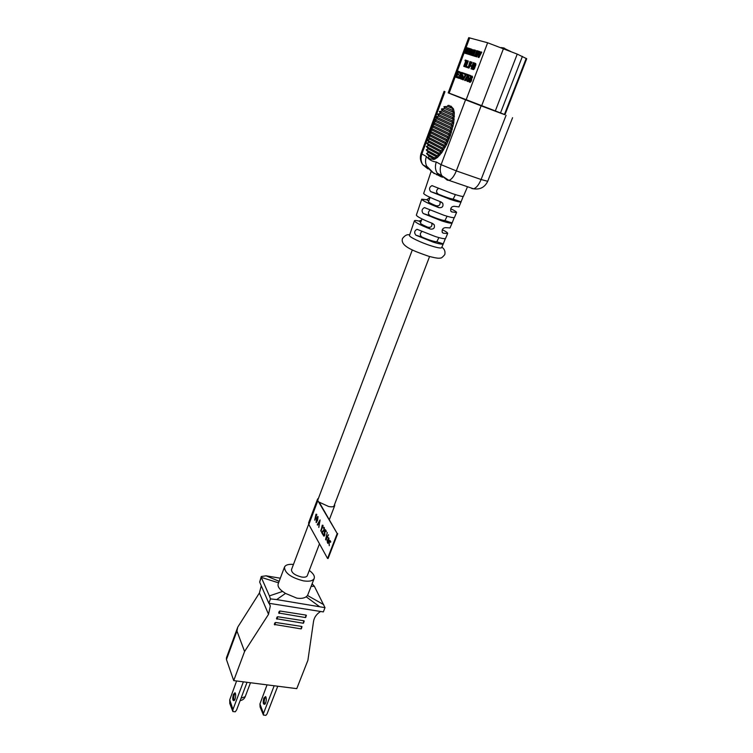 <?xml version="1.0" encoding="UTF-8"?>
<svg xmlns="http://www.w3.org/2000/svg" width="753" height="753" viewBox="0 0 753 753"><rect width="100%" height="100%" fill="white"/><g stroke="black" fill="none" stroke-linecap="round" stroke-linejoin="round"><path stroke-width="1.13" d="M334.614 504.35L334.718 505.611C334.068 506.825 332.064 507.127 328.685 506.515L319.187 502.166L337.203 533.529L317.851 500.641L317.578 499.07L318.491 498.213M337.203 533.529L327.555 558.453L308.824 524.502L308.589 522.864L317.578 499.07M318.811 527.467L319.056 524.822L318.378 523.627L317.502 525.133L317.239 524.681L320.072 519.928L318.811 527.467M329.165 542.216L329.268 545.699L328.882 541.812L329.87 540.485L330.793 541.765L330.482 542.32L329.852 541.285L329.165 542.216M328.28 537.708L328.92 538.075L328.76 540.767L327.8 543.374L327.122 540.287L327.715 539.506L328.543 540.165L328.496 537.698M328.572 534.743L325.88 539.986L327.244 532.427L326.058 538.932L328.572 534.743M324.261 532.192L325.437 529.679L326.303 531.194L326.058 531.844L325.371 530.649L324.778 531.91L324.891 535.11L324.054 536.192L323.131 534.696L323.442 534.169L324.082 535.411L324.599 534.752L324.261 532.192L325.447 529.707M322.209 532.399L323.009 533.802L322.755 534.451L321.597 532.399L323.978 529.924L323.715 527.298L324.355 527.665L324.27 530.281L322.209 532.399M323.103 525.613L320.947 531.251L322.256 525.208L323.103 525.613M316.147 522.61L316.364 518.478L318.048 516.662L317.568 520.492L316.269 522.601L316.345 518.478L317.785 516.426M316.797 514.61L314.688 520.163L315.978 514.233L316.797 514.61M337.721 533.632L328.073 558.547L327.555 558.453M329.268 545.699L328.882 541.812M328.91 541.812L330.078 540.475M330.501 542.282L329.983 541.285M327.583 542.941L327.753 542.282M327.367 542.48L327.122 540.287L327.894 539.496M328.619 538.649L328.543 540.165M328.167 538.348L328.308 537.717M327.602 541.868L328.327 540.833L327.809 540.268M327.395 541.699L328.299 540.833L327.715 540.268L327.395 541.699M325.898 539.967L325.578 539.44M325.607 539.44L327.263 532.465M328.59 534.771L326.058 538.932M326.068 531.825L325.371 530.649M323.489 535.844L323.131 534.696M323.15 534.705L323.442 534.206M323.988 535.421L324.599 534.752M324.628 534.762L324.543 532.587M322.764 534.423L321.597 532.399M321.625 532.409L321.785 531.929M321.804 531.938L323.978 529.924M324.006 529.933L323.79 527.994M323.517 528.032L323.931 527.288M320.722 530.809L322.576 525.905M322.086 525.933L322.256 525.208M322.284 525.208L322.886 525.227M318.82 527.439L319.056 524.822M319.084 524.822L318.378 523.627M317.512 525.114L320.091 519.947M319.234 524.06L320.006 520.897L318.688 523.1L319.234 524.06L319.978 520.897M316.251 521.848L317.333 520.107L317.681 517.17M317.794 517.273L316.599 518.855L316.316 521.848L317.794 517.273M314.698 520.144L316.307 514.901M315.808 514.939L316.589 514.243M319.488 543.826L307.262 575.725C306.584 577.052 304.673 577.476 301.529 577.014C294.931 575.292 291.571 572.854 291.467 569.701L308.674 524.182M235.021 699.236L234.324 700.516C232.621 701.043 232.301 699 233.374 694.379L235.011 692.779C235.896 694.078 235.905 696.224 235.021 699.236M235.218 693.588L234.258 694.934C233.468 697.852 233.571 699.603 234.55 700.205M236.611 680.976L229.731 699.81L229.769 703.443L232.856 711.519L235.265 711.792L236.621 709.938L247.04 682.312M229.731 699.81L232.959 709.514L232.856 711.519M243.37 681.841L232.959 709.514M265.64 702.925L264.971 704.149C263.155 704.761 262.769 702.747 263.823 698.106L265.574 696.572C266.487 697.899 266.515 700.017 265.64 702.925M265.705 697.334L264.717 698.662C263.917 701.645 264.068 703.387 265.169 703.867M267.042 684.863L259.945 703.951L260.096 707.048L263.446 715.068L265.913 715.35L267.042 713.929L277.763 686.228M259.945 703.951L263.465 713.515L263.446 715.068M274.177 685.767L263.465 713.515M319.234 606.419L306.17 596.79C303.986 598.268 300.871 598.72 296.842 598.146L285.481 593.402L276.699 599.586L270.478 598.899L268.84 603.266L323.338 611.916L325.004 607.652L276.699 599.586M293.463 564.43C288.54 564.006 285.547 564.901 284.483 567.113C284.681 573.042 290.997 577.636 303.45 580.864C309.351 581.73 312.937 580.921 314.189 578.455C314.914 576.083 313.276 573.419 309.285 570.445M270.478 598.899L269.405 595.896L282.629 591.416C278.93 588.714 277.471 586.145 278.252 583.707L284.483 567.113M282.629 591.416L285.481 593.402M269.301 603.341L270.299 606.014L268.529 614.326L244.584 651.496L233.722 680.608L296.757 688.647L307.902 660.306L313.549 621.281C314.265 617.262 316.618 613.996 320.618 611.483M233.722 680.608L226.446 659.543L226.418 657.887L237.75 627.136L236.95 631.042L226.446 659.543M268.529 614.326L259.418 592.959L237.75 627.136M244.584 651.496L236.95 631.042M259.418 592.959L261.272 585.778M276.859 619.032L277.057 617.121L277.725 616.745L303.883 620.773L303.741 622.759M279.034 613.3L279.231 611.389L279.909 611.003L306.085 615.097L305.934 617.084M274.694 624.745L274.374 624.209L275.56 622.458L301.699 626.43L301.558 628.407M278.582 582.841L261.282 577.372L259.663 582.078L261.282 576.506L266.082 575.81L279.147 581.325M259.663 582.078L268.84 603.266M261.282 577.372L261.282 576.506M269.405 595.896L261.347 577.532M312.128 583.81L314.368 586.286L325.004 607.652M266.082 575.81L280.314 578.219M314.368 586.286L311.149 586.352M314.189 578.455L307.535 595.501L323.743 604.668M306.17 596.79L307.535 595.501M412.729 225.815L409.481 235.416C408.578 236.724 421.313 242.833 431.657 246.005C437.634 247.841 440.957 248.396 441.635 247.69L441.653 247.643M450.699 208.713C454.765 210.661 456.723 211.922 456.572 212.487L451.847 211.941L450.783 211.047C450.369 208.11 451.48 206.529 454.115 206.303L458.944 206.896M442.284 229.693C446.058 231.585 447.856 232.846 447.668 233.477L443.291 233.204L442.199 232.282C441.851 229.43 442.962 227.877 445.531 227.641L450.021 227.943M463.189 196.439L461.062 201.908C460.441 202.397 456.836 201.559 450.266 199.385L430.66 191.601C428.852 189.154 429.276 187.168 431.93 185.624L452.534 193.681C459.189 195.893 462.822 196.768 463.434 196.317L463.453 196.279M454.219 217.636L452.111 223.02C451.452 223.613 447.979 222.907 441.682 220.893L423.214 213.513C421.388 211.075 421.784 209.099 424.41 207.593L443.931 215.264C450.303 217.316 453.814 218.05 454.454 217.485L454.473 217.448M445.371 238.579L443.253 243.887C442.576 244.574 439.234 243.991 433.201 242.137L415.854 235.171C414.009 232.743 414.376 230.776 416.974 229.298L435.422 236.574C441.522 238.466 444.91 239.087 445.569 238.419L445.597 238.362M430.998 159.024L432.947 159.231C428.862 158.93 427.591 157.942 429.125 156.257L426.518 153.499L428.372 152.36L426.207 149.847L428.316 148.859L426.33 146.449L428.57 145.545L426.706 143.192L429.041 142.336L427.262 140.03L429.662 139.22L427.949 136.942L430.415 136.161L428.758 133.912L431.281 133.168L429.681 130.937L432.26 130.222L430.707 128.019L433.333 127.323L431.836 125.139L434.509 124.471L433.069 122.306L435.799 121.657L434.415 119.511L437.211 118.899L435.883 116.771L438.764 116.188L437.512 114.089L440.477 113.543L439.319 111.482L442.406 110.983L441.399 108.978L444.694 108.554L443.95 106.653L447.715 106.427L447.8 105.542L449.014 105.373L453.457 108.893L450.868 106.06M465.9 48.07L449.089 93.231L448.195 92.854L468.714 37.678L487.643 42.77L517.236 54.103L526.714 58.743L504.962 114.71L504.416 114.531L526.215 58.395M475.764 63.61L474.823 63.12L473.825 63.826L472.159 68.128L472.762 69.361L474.399 66.961L474.936 67.168L475.576 65.615L475.039 65.398L475.228 63.403L475.868 64.532L475.341 64.316M475.19 65.012L475.727 65.219L475.868 64.532M474.249 67.648L474.785 67.855L474.936 67.168M474.785 67.855L474.108 68.043M473.759 68.664L474.635 68.25M474.296 68.871L473.458 69.012M473.063 69.314L473.995 69.22M473.59 69.53L472.762 69.361M472.442 69.257L473.298 69.577M474.672 56.183L476.753 50.639L474.672 56.183L475.472 56.475L477.346 51.486M466.333 66.339L468.3 61.059L467.773 60.852L465.213 66.829L467.5 67.629L467.782 66.848L465.796 66.16L467.773 60.852M462.041 75.036L462.606 73.512L465.429 74.481L462.719 79.658L465.966 73.935L466.107 74.726L467.575 75.253L464.563 80.326L465.392 80.637L467.971 76.288M471.011 68.777L473.317 62.64L471.011 68.777L471.849 69.088L472.159 68.259M472.865 66.358L473.242 65.36M473.806 63.873L474.155 62.941L473.618 62.734M479.124 51.336L477.393 50.828L477.167 51.411L477.901 51.628L476.028 56.607L476.837 56.899L478.701 51.929L479.426 52.136L478.899 51.929L479.492 51.486M477.167 51.411L477.882 51.684M469.938 61.548L468.15 67.817L468.968 68.118L472.056 62.273L471.227 61.962L469.656 64.231L469.938 61.548L470.465 61.755L470.305 63.29M467.942 54.112L469.994 49.416L469.712 54.658L471.764 49.161L469.75 53.755L469.985 48.634L467.942 54.112L468.733 54.404L469.656 51.929M470.587 51.505L470.917 48.964L470.39 48.747M469.307 54.536L471.839 55.223L471.303 55.016L472.413 53.397L472.225 51.901L473.025 52.588L472.498 52.371M470.823 53.303L471.463 51.571M472.018 50.112L471.764 49.161M466.013 53.519L467.594 54L467.848 53.303L466.54 52.898L467.227 51.044L468.375 51.392L468.63 50.686L467.491 50.347L468.055 48.832L469.373 49.227L469.637 48.531L468.055 48.06L466.013 53.519L468.131 54.188M468.037 50.507L468.582 49.039L469.373 49.227M467.076 53.068L467.754 51.251L468.375 51.392M462.135 75.902L461.504 75.724L462.229 76.269L461.561 78.067L460.789 78.227L460.695 77.173L461.213 77.38L461.165 78.237L460.648 78.03M462.276 75.121L463.001 75.545L461.316 75.366L462.078 73.314L463.481 73.803L463.726 73.154L462.078 72.58L460.836 75.921L462.031 75.931M463.481 73.803L464.017 73.992M463.095 76.015L462.521 76.373L463.001 75.545M462.907 77.258L462.182 77.568L463.048 76.58M462.37 78.378L461.514 78.632L462.709 77.766M461.655 79.14L460.836 78.971L462.041 78.839M460.695 77.173L460.356 78.651L461.363 79.178M458.972 77.295L458.257 76.448L458.398 78.086L460.064 77.983L459.782 77.427L460.836 76.222L460.215 75.262L461.071 75.149L460.544 74.942L461.26 73.314L461.74 73.502M461.693 72.617L460.403 72.147L459.49 73.267L460.836 72.985M459.019 78.171L460.064 77.983M459.546 78.368L458.775 78.227M458.398 78.086L459.302 78.434M449.089 93.231L466.051 100.027L487.643 42.77M472.526 50.997L471.905 51.025L472.592 50.187L473.628 51.204L473.157 51.006L473.769 49.933L472.347 49.717L471.463 51.543L471.971 53.783L470.945 54.254L471.425 53.538L470.634 53.247L470.418 54.348M472.225 51.901L472.432 51.232M471.576 54.837L472.263 54.865M470.681 54.96L471.566 55.28M467.011 80.034L467.641 79.686L466.813 79.376L466.672 80.496L467.557 81.268L468.818 79.432L468.921 77.625L467.745 77.644L468.526 75.564L470.493 76.279L470.738 75.62L468.517 74.829L467.255 78.208L468.479 78.058L468.535 79.404L467.509 80.656L467.105 79.479M467.547 80.242L467.058 80.345M467.255 78.208L468.131 78.538M468.47 77.314L469.053 75.771M468.291 80.496L469.015 80.364M468.827 80.703L467.952 80.966M467.557 81.268L468.479 81.164M468.093 81.465L467.265 81.305M466.964 81.192L467.792 81.512M455.65 77.098L457.353 77.71L457.636 76.947L456.224 76.439L456.977 74.396L458.21 74.839L458.492 74.076L457.259 73.634L457.88 71.977L459.302 72.486L459.594 71.714L457.88 71.121L455.65 77.098L457.88 77.917L458.116 77.277M459.838 72.655L459.594 71.714M457.786 73.822L458.398 72.184L459.302 72.486M456.751 76.627L457.504 74.603L458.728 75.046L458.492 74.076M479.765 51.524L478.127 57.247L478.936 57.548L481.779 52.173L480.96 51.882L479.51 53.962L479.765 51.524L480.169 53.021M464.714 53.115L466.785 48.324L467.698 47.957L466.041 47.467L465.825 48.041L466.521 48.248L464.714 53.115L465.495 53.407L467.312 48.54L467.82 48.691M465.825 48.041L466.502 48.296M463.754 66.349L466.069 61.031L466.851 61.285L467.086 60.635L465.241 60.042L464.996 60.682L465.768 60.965L463.754 66.349L464.573 66.65L466.596 61.238L467.227 61.445M462.427 79.554L463.246 79.856L466.258 74.773L465.721 74.585M463.726 73.154L463.97 73.973L465.42 74.5M473.769 55.12L475.567 50.338L474.767 50.046L472.696 55.571L474.851 56.259M472.065 55.383L474.399 49.943L472.065 55.383L472.875 55.647M470.456 66.104L471.679 66.537L471.397 65.68L470.7 65.445L470.456 66.104L471.679 66.537M471.039 77.352L470.512 77.145L471.557 76.768M471.218 78.877L470.851 77.728M471.755 79.084L470.917 78.18M470.484 81.286L471.02 81.493L470.136 81.748L471.755 79.526M471.594 80.289L470.86 80.609M471.02 81.493L471.397 80.816M471.604 76.778L472.395 77.832L472.235 76.147L470.804 76.222L468.94 80.731L469.194 82.002L470.672 81.955M448.223 92.77L504.99 114.654M503.493 48.54L481.562 106.004L495.229 111.162L517.236 54.103M481.562 106.004L466.051 100.027M522.413 56.371L500.444 113.11L504.416 114.531M500.444 113.11L495.229 111.162M431.017 170.884L427.252 167.326C425.332 164.022 425.04 160.408 426.396 156.483C429.031 159.768 432.335 161.613 436.298 161.999L441.107 164.681L465.542 99.876M428.372 152.36L437.568 157.377L434.105 157.669L434.575 159.278L437.568 157.377L441.823 152.577L446.651 144.425L450.36 135.615L453.711 123.031L454.323 112.762L453.457 108.893L451.922 110.098L443.95 106.653M453.457 108.893L447.715 106.427M451.922 110.098L454.323 112.762L452.299 113.769L441.399 108.978M454.323 112.762L444.694 108.554M452.299 113.769L454.426 116.31L452.205 117.242L439.319 111.482M454.426 116.31L442.406 110.983M452.205 117.242L454.181 119.727L451.838 120.602L437.512 114.089M454.181 119.727L440.477 113.543M451.838 120.602L453.711 123.031L451.273 123.878L435.883 116.771M453.711 123.031L438.764 116.188M451.273 123.878L453.071 126.269L450.558 127.088L434.415 119.511M453.071 126.269L437.211 118.899M450.558 127.088L452.289 129.441L449.71 130.231L433.069 122.306M452.289 129.441L435.799 121.657M449.71 130.231L451.376 132.556L448.75 133.319L431.836 125.139M451.376 132.556L434.509 124.471M448.75 133.319L450.36 135.615L447.677 136.349L449.23 138.608L446.491 139.314L447.997 141.545L445.202 142.232L446.651 144.425L443.799 145.075L445.183 147.23L442.275 147.842L443.583 149.951L440.599 150.525L441.823 152.577L438.745 153.094L439.856 155.071L436.646 155.513L437.568 157.377M450.36 135.615L433.333 127.323M430.707 128.019L447.677 136.349M432.26 130.222L449.23 138.608M429.681 130.937L446.491 139.314M431.281 133.168L447.997 141.545M428.758 133.912L445.202 142.232M430.415 136.161L446.651 144.425M427.949 136.942L443.799 145.075M429.662 139.22L445.183 147.23M427.262 140.03L442.275 147.842M429.041 142.336L443.583 149.951M426.706 143.192L440.599 150.525M428.57 145.545L441.823 152.577M426.33 146.449L438.745 153.094M426.207 149.847L436.646 155.513M428.316 148.859L439.856 155.071M426.518 153.499L434.105 157.669M429.125 156.257L434.575 159.278M441.23 176.823L431.074 171.552L425.52 188.184M419.995 204.308L418.15 209.908M418.084 210.002L416.343 215.123C416.964 216.657 422.386 219.443 432.608 223.462L434.227 224.771C435.008 227.961 433.719 229.401 430.368 229.072C420.325 225.1 415.016 222.342 414.423 220.789C414.649 220.3 416.193 220.403 419.082 221.071L421.548 220.074M425.426 188.316L423.666 193.465C424.428 194.895 430.255 197.738 441.154 201.992L442.726 203.225C443.583 206.482 442.303 207.96 438.895 207.668C428.175 203.479 422.452 200.646 421.736 199.187L426.753 199.771L430.038 197.361M421.934 231.453C419.732 233.524 419.798 235.425 422.122 237.157C428.834 240.019 433.728 241.562 436.815 241.798L438.886 237.6M430.104 210.031C427.817 212.111 427.855 214.031 430.217 215.8C436.985 218.643 441.898 220.234 444.948 220.601L447.084 216.252M430.114 197.39L428.476 201.729C428.57 202.341 431.027 203.649 435.836 205.673C439.197 206.303 440.561 204.948 439.94 201.606M421.981 218.925L420.428 223.039C420.494 223.745 422.904 225.119 427.676 227.161C430.951 227.811 432.326 226.502 431.789 223.236M438.415 188.344C435.987 190.424 435.987 192.373 438.415 194.199C445.23 197.013 450.153 198.67 453.174 199.15L455.311 194.811M473.242 50.639L473.816 50.338M473.289 50.131L473.769 49.933M470.813 54.084L471.34 53.896M472.404 52.089L472.931 52.296M471.867 51.665L472.347 51.599M471.999 50.79L472.696 50.658M459.302 77.983L459.829 78.19M460.168 76.552L460.309 76.025M460.789 74.594L461.26 74.782M461.26 73.314L461.26 72.73M459.49 73.267L460.252 73.559M459.735 73.352L460.497 73.21M459.97 73.003L460.732 73.003M460.695 72.834L460.789 74.01L459.546 75.309L459.735 76.975L458.492 77.258M458.445 77.088L458.972 77.004M460.836 75.921L461.693 76.241M460.601 77.719L461.118 77.926M461.843 78.171L462.182 77.568M462.38 77.051L462.521 76.373M462.568 75.808L462.474 75.338M462.078 73.314L462.606 73.512M469.467 78.867L468.978 78.679M468.526 75.564L470.493 76.279M469.957 76.072L470.201 75.422M467.594 54L468.121 54.216M467.227 51.044L467.754 51.251M468.63 50.686L469.147 50.893M468.055 48.832L468.582 49.039M457.636 76.947L458.125 77.135M457.353 77.71L457.88 77.917M456.977 74.396L457.504 74.603M458.21 74.839L458.728 75.046M457.88 71.977L458.398 72.184M468.206 54.188L468.733 54.404M469.712 54.658L470.239 54.865M478.127 57.247L481.242 51.966M479.473 54.48L480.009 54.696M478.4 57.332L478.936 57.548M468.15 67.817L471.519 62.057M469.608 64.796L470.136 65.003M468.441 67.911L468.968 68.118M464.968 53.199L465.495 53.407M466.785 48.324L467.312 48.54M476.028 56.607L476.837 56.899M476.301 56.682L478.174 51.712L478.701 51.929M478.174 51.712L478.899 51.929M464.996 60.682L465.778 60.937M464.046 66.443L464.573 66.65M466.069 61.031L466.596 61.238M471.312 68.881L471.849 69.088M462.719 79.658L463.246 79.856M465.966 73.935L464.206 73.323M464.563 80.326L468.272 75.488M464.855 80.43L465.392 80.637M467.877 75.338L468.517 74.839M468.121 74.688L466.352 74.076M466.107 74.726L467.585 75.234M472.696 55.571L474.842 56.287M474.315 56.07L474.927 55.506M474.578 55.364L473.223 54.95L475.03 50.122M465.213 66.829L467.5 67.629M466.964 67.422L467.255 66.641M472.338 55.468L472.865 55.675M474.945 56.268L475.472 56.475M471.152 66.33L471.397 65.68M474.399 66.961L474.879 66.706M474.343 66.499L474.832 66.546M474.296 66.339L474.974 66.452M474.446 66.236L475.275 66.104M474.748 65.897L475.039 65.398M475.331 63.873L475.868 64.09M474.588 65.549L474.578 63.779L473.731 64.532L474.174 65.897L473.637 65.68L474.588 65.549M474.164 65.003L473.637 64.796L473.637 65.68M473.082 67.732L472.555 67.525L472.602 68.429L473.505 68.438L474.051 66.989L473.59 66.396L472.696 67.139L473.148 68.645M473.938 66.659L473.232 67.346M473.581 66.866L473.044 66.659M473.872 66.678L473.345 66.462M473.138 68.636L472.602 68.429M473.035 68.307L472.507 68.099M474.117 65.426L473.59 65.219M474.927 64.033L474.268 64.739M474.512 64.382L473.976 64.174M474.861 64.052L474.324 63.845M471.058 80.082L471.218 79.329M471.114 78.397L471.651 78.604M470.663 78.086L470.117 78.34M469.966 78.284L470.314 77.521M470.512 77.145L471.293 77.004M471.613 77.54L472.395 77.832M471.858 77.625L472.489 77.418M471.962 77.211L472.536 76.844M469.194 82.002L469.976 82.303M469.439 82.096L470.277 82.256M470.183 81.173L470.813 78.99L469.844 81.418L469.298 81.192L470.183 81.173M469.919 80.204L469.383 79.997L469.298 81.192M469.383 79.997L470.06 79.818M470.258 79.442L469.533 79.611M469.721 79.234L470.456 79.216M470.7 79.009L469.919 79.009M470.173 78.801L470.719 78.858M469.768 81.042L469.241 80.835M469.816 80.618L469.288 80.411M442.425 177.313L437.126 173.03C435.178 169.679 434.905 165.999 436.298 161.999M426.612 166.95L427.911 168.87L422.734 164.7L427.252 167.317L427.167 166.601L434.189 173.623M503.531 48.55L503.757 47.947L501.131 47.59M503.757 47.947L504.651 48.305L504.416 48.907M504.557 48.54L510.647 51.439M317.851 500.641L308.824 524.502M241.054 698.191L245.205 696.676C244.301 698.888 242.607 700.205 240.132 700.619M277.725 616.745L276.991 619.211M303.148 623.22L303.883 620.773M276.539 618.495L277.057 617.121M279.909 611.003L279.165 613.479M305.341 617.545L306.085 615.097M278.714 612.763L279.231 611.389M300.965 628.868L301.699 626.43M275.56 622.458L274.826 624.924M274.374 624.209L274.892 622.844M469.712 37.838L466.116 47.486M444.995 91.64L434.669 119.454M434.566 119.746L433.672 122.155M433.417 122.833L432.636 124.932M432.307 125.836L431.582 127.784M431.224 128.754L430.5 130.711M430.161 131.615L429.379 133.733M429.125 134.411L428.222 136.858M428.109 137.15L421.868 153.96L426.396 156.483M436.815 241.798L443.272 243.84M422.122 237.157L415.854 235.171M444.948 220.601L452.129 222.935M430.217 215.8L423.214 213.513M435.836 205.673L438.895 207.668M426.753 199.771L428.73 201.06M427.676 227.161L430.368 229.072M419.082 221.071L420.729 222.248M453.174 199.15L461.081 201.804M430.66 191.601L438.415 194.199M451.038 211.424L451.847 211.941M442.359 232.555L443.291 233.204M481.12 105.881L456.309 170.903L481.092 179.515L506.072 115.303M512.577 117.703L487.718 181.304L481.092 179.515C478.842 184.89 476.32 187.986 473.524 188.796L448.892 180.362C451.602 179.506 454.078 176.353 456.309 170.903L441.107 164.681C439.696 168.719 439.968 172.437 441.926 175.826L448.892 180.362L447.263 180.136L441.926 175.826L437.126 173.039L437.578 174.705L436.655 174.809M487.718 181.304C484.81 187.29 480.085 189.784 473.524 188.796L471.839 188.551M421.868 153.96L421.096 153.358C419.722 157.424 420.278 161.198 422.734 164.7C420.823 161.434 420.541 157.857 421.868 153.96M334.718 505.611L329.4 519.495M317.691 500.331L412.324 249.93M333.805 506.458L429.577 256.538M235.416 693.391L235.011 692.779M265.997 697.222L265.574 696.572M250.485 682.745L245.205 696.676M276.511 618.731L303.327 623.249L304.221 621.056M269.132 603.313L270.299 606.014M278.685 612.998L305.52 617.573L306.415 615.38M274.346 624.444L301.144 628.896L302.028 626.712M441.851 247.2C444.486 248.914 445.465 251.389 444.797 254.599C442.463 257.357 440.966 258.486 440.298 257.997C439.253 258.608 435.385 258.034 428.702 256.274C414.847 251.38 399.796 246.353 402.526 238.456C404.982 235.312 407.354 234.136 409.641 234.927M441.635 247.69L443.253 243.887M445.569 238.419L447.668 233.477M450.002 227.98L452.111 223.02M454.454 217.485L456.572 212.487M458.935 206.924L461.062 201.908M463.434 196.317L467.5 186.735M432.947 159.231L433.775 159.514M412.7 225.891L414.423 220.789M419.995 204.327L421.736 199.187M416.974 229.298L418.075 229.646M424.41 207.593L425.567 207.969M440.232 201.635L442.726 203.225M432.034 223.246L434.227 224.771M431.94 185.624L433.201 186.057M444.11 91.273L421.096 153.358"/></g></svg>
